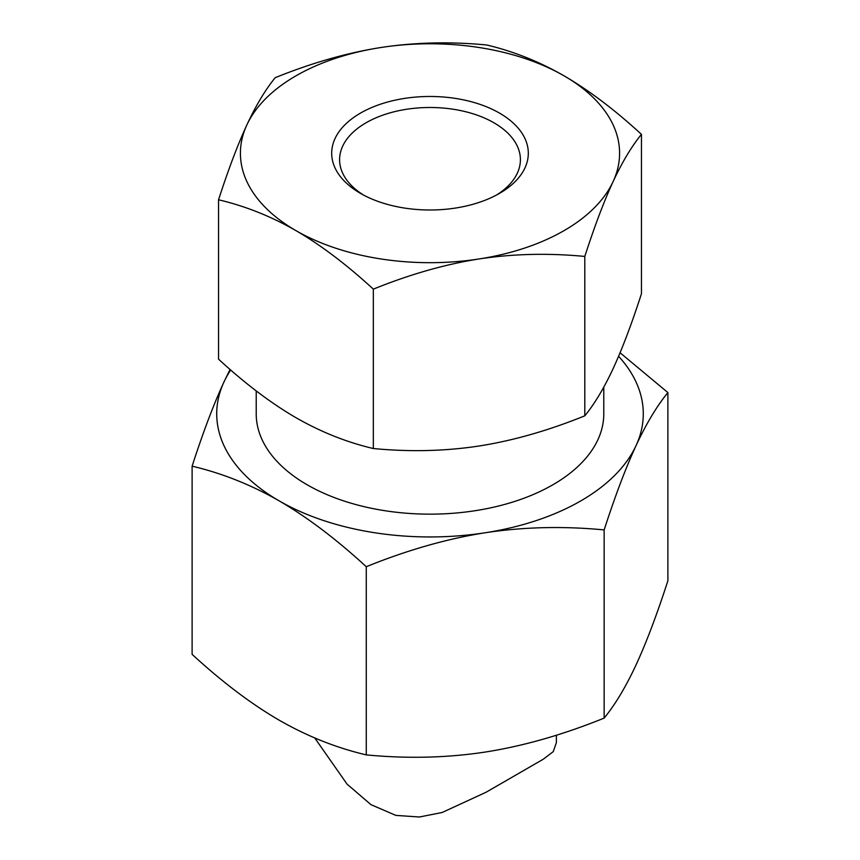 <?xml version="1.0" encoding="UTF-8"?>
<svg xmlns="http://www.w3.org/2000/svg" width="860" height="860" viewBox="0 0 860 860"><rect width="100%" height="100%" fill="white"/><g stroke="black" fill="none" stroke-linecap="round" stroke-linejoin="round"><path stroke-width="1.29" d="M363.393 194.983A90.407 52.202 180 0 1 339.592 159.68A90.407 52.202 180 0 1 366.07 122.776A90.407 52.202 180 0 1 464.594 111.467A90.407 52.202 180 0 1 520.408 159.68A90.407 52.202 180 0 1 496.607 194.983M360.49 113.101A98.309 56.76 180 0 1 499.51 113.101A98.309 56.76 180 0 1 499.52 193.371A98.309 56.76 180 0 1 499.51 193.371A98.309 56.76 180 0 1 360.48 193.371A98.309 56.76 180 0 1 360.49 113.101M479.063 258.957A189.587 109.456 0 0 0 564.053 230.63A189.587 109.456 0 0 0 613.126 181.567C622.221 162.035 631.67 146.297 641.452 134.353C614.717 109.779 588.917 90.268 564.053 75.841C539.198 61.565 513.399 51.278 486.663 44.978C450.135 41.495 414.885 42.334 380.937 47.504C346.967 52.847 311.728 62.909 275.2 77.69C265.418 89.644 255.979 105.382 246.874 124.904C237.779 144.598 228.33 169.549 218.548 199.778C245.283 206.077 271.083 216.354 295.947 230.63C320.801 245.068 346.601 264.568 373.337 289.143C409.865 274.351 445.114 264.3 479.063 258.957C513.033 253.786 548.271 252.947 584.8 256.43C594.582 226.201 604.021 201.251 613.126 181.567A189.587 109.456 0 0 0 564.053 75.841A189.587 109.456 0 0 0 380.937 47.504A189.587 109.456 0 0 0 295.947 75.841A189.587 109.456 0 0 0 246.874 124.904A189.587 109.456 0 0 0 295.947 230.63A189.587 109.456 0 0 0 479.063 258.957M218.548 199.778L218.548 359.168C245.283 383.743 271.083 403.243 295.947 417.68C320.801 431.956 346.601 442.244 373.337 448.533C409.865 452.027 445.114 451.177 479.063 446.007C513.033 440.675 548.271 430.613 584.8 415.821C594.582 403.877 604.021 388.139 613.126 368.607C622.221 348.923 631.67 323.962 641.452 293.744L641.452 134.353M256.216 390.902L256.216 413.821A173.784 100.33 0 0 0 307.117 484.76A173.784 100.33 0 0 0 496.51 506.518A173.784 100.33 0 0 0 603.784 413.821L603.784 387.129M230.072 369.445L223.987 381.947C213.742 404.092 203.121 432.171 192.113 466.174L192.113 654.363C222.192 682.001 251.217 703.953 279.188 720.186C307.16 736.246 336.185 747.813 366.263 754.897L366.263 566.718C407.35 550.077 446.996 538.758 485.201 532.759A213.28 123.141 0 0 0 580.812 500.885A213.28 123.141 0 0 0 636.013 445.684C646.258 423.722 656.879 406.017 667.887 392.568L620.071 352.761M192.113 466.174C222.192 473.258 251.217 484.836 279.188 500.885A213.28 123.141 0 0 0 485.201 532.759C523.407 526.943 563.063 525.987 604.15 529.91C615.158 495.908 625.779 467.829 636.013 445.684A213.28 123.141 0 0 0 618.587 356.298M230.695 369.983A213.28 123.141 0 0 0 223.987 381.947A213.28 123.141 0 0 0 279.188 500.885C307.16 517.129 336.185 539.069 366.263 566.718M366.263 754.897C407.35 758.821 446.996 757.875 485.201 752.059C523.407 746.05 563.063 734.73 604.15 718.1C615.158 704.652 625.779 686.946 636.013 664.984C646.258 642.828 656.879 614.76 667.887 580.758L667.887 392.568M314.749 737.955L347.064 784.137L370.961 804.648L395.847 815.398L419.39 817L442.18 812.485L486.05 792.254L543.284 759.208L553.259 751.629L556.388 742.567L556.388 735.203M604.15 718.1L604.15 529.91M584.8 415.821L584.8 256.43M373.337 448.533L373.337 289.143M486.05 792.254L543.284 759.208"/></g></svg>

